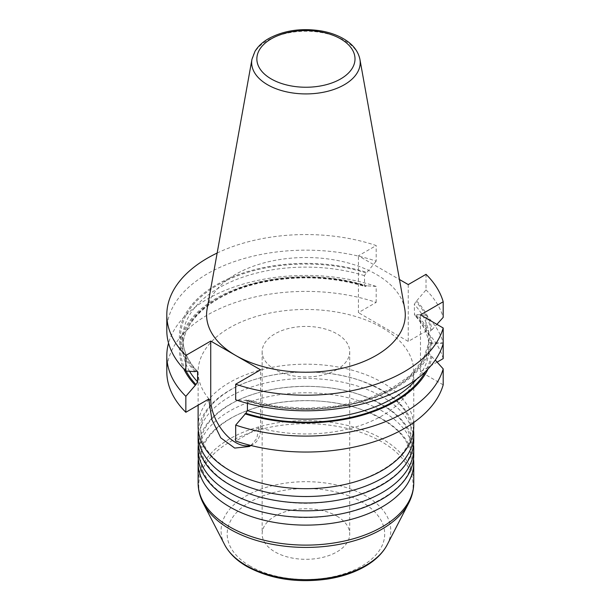 <?xml version="1.0" encoding="UTF-8"?>
<svg xmlns="http://www.w3.org/2000/svg" width="610" height="610" viewBox="0 0 610 610"><rect width="100%" height="100%" fill="white"/><g stroke="black" fill="none" stroke-linecap="round" stroke-linejoin="round"><path stroke-width="0.46" stroke-dasharray="3.05 2.29" d="M250.542 445.407A35.243 20.351 -120 0 0 253.28 444.255A35.243 20.351 -120 0 0 260.577 428.121L260.577 369.843M250.923 445.498L256.665 438.613L258.808 429.143L260.577 428.121M413.542 458.956A107.817 62.25 0 0 0 344.04 404.636A107.817 62.25 0 0 0 229.695 418.849A107.817 62.25 0 0 0 198.326 458.956M336.895 516.151A43.783 25.277 180 0 1 349.721 534.024A43.783 25.277 180 0 1 305.93 559.309A43.783 25.277 180 0 1 262.147 534.024A43.783 25.277 180 0 1 289.178 510.677A43.783 25.277 180 0 1 336.895 516.151M336.895 369.576A43.783 25.277 180 0 1 289.178 375.058A43.783 25.277 180 0 1 262.147 351.703A43.783 25.277 180 0 1 289.178 328.348A43.783 25.277 180 0 1 336.895 333.83A43.783 25.277 180 0 1 349.721 351.703A43.783 25.277 180 0 1 336.895 369.576M404.758 308.965A99.354 57.363 0 0 0 339.16 260.821A99.354 57.363 0 0 0 235.681 274.317A99.354 57.363 0 0 0 207.11 308.965M217.152 253.036A139.126 80.322 0 0 1 376.179 245.548L358.413 255.803L399.466 279.51M413.542 444.652A107.817 62.25 0 0 0 344.04 390.339A107.817 62.25 0 0 0 229.695 404.552A107.817 62.25 0 0 0 198.326 444.652M198.113 455.037A107.817 62.25 180 0 1 229.695 411.018A107.817 62.25 180 0 1 347.197 397.529A107.817 62.25 180 0 1 413.755 455.037M166.804 371.726A139.126 80.322 180 0 1 236.71 302.049A139.126 80.322 180 0 1 376.179 302.392L358.413 312.648L358.413 255.803M443.195 358.611A139.126 80.322 180 0 0 426.024 331.169L408.258 341.425L358.413 312.648M443.195 384.834L420.488 371.726L437.118 362.119M208.956 398.932A107.817 62.25 0 0 1 198.113 371.726A107.817 62.25 0 0 1 305.93 309.476A107.817 62.25 0 0 1 413.755 371.726A107.817 62.25 0 0 1 258.808 427.709L235.689 441.053M198.113 426.436A107.817 62.25 180 0 1 305.93 364.185A107.817 62.25 180 0 1 413.755 426.436M413.542 430.355A107.817 62.25 0 0 0 344.04 376.034A107.817 62.25 0 0 0 229.695 390.255A107.817 62.25 0 0 0 198.326 430.355M198.113 440.74A107.817 62.25 180 0 1 229.695 396.721A107.817 62.25 180 0 1 347.197 383.225A107.817 62.25 180 0 1 413.755 440.74M258.808 427.709L258.808 429.143M376.179 302.392L376.179 286.433A139.126 80.322 0 0 0 168.543 343.125M166.804 330.483A139.126 80.322 180 0 1 236.71 260.805A139.126 80.322 180 0 1 376.179 261.149L376.179 245.548M195.086 371.642A126.529 73.047 180 0 1 216.466 284.763A126.529 73.047 180 0 1 366.938 272.418L376.179 261.149M376.179 286.433L366.938 285.831L365.504 286.548L364.658 286.242L364.444 275.651L366.053 272.929L366.938 272.418M366.938 285.831A126.529 73.047 0 0 0 227.705 292.411A126.529 73.047 0 0 0 183.839 368.989M443.195 343.59L431.941 343.034A126.529 73.047 180 0 1 244.93 400.419L235.689 399.817M247.424 403.355L247.096 399.878L244.93 400.419M431.941 343.034L430.835 342.393L428.807 342.843L423.058 359.793L410.027 375.592L390.415 389.172L365.466 399.588L336.758 406.13L306.113 408.38L275.453 406.184L246.714 399.687M247.424 400.762A123.144 71.095 0 0 0 428.799 343.003L428.799 352.839L430.835 355.805L435.265 360.083M428.029 368.989A126.529 73.047 0 0 0 431.941 356.438M420.488 371.726L420.488 314.882M408.258 284.58L408.258 341.425M426.024 274.325L426.024 289.925L415.906 301.706L414.289 304.428L414.571 315.111L415.486 315.294L416.782 314.608L426.024 315.21L426.024 331.169M426.024 289.925A139.126 80.322 180 0 1 443.195 317.368M426.024 315.21A139.126 80.322 0 0 1 443.195 342.652L431.941 343.216L430.835 343.849L428.807 343.407C427.625 333.456 422.852 324.002 414.503 315.034M416.782 301.203A126.529 73.047 180 0 1 431.941 329.804L430.835 330.445L428.799 333.411L428.799 343.239A123.144 71.095 180 0 0 414.289 314.257M431.941 329.804L436.905 324.36M431.941 343.216A126.529 73.047 0 0 0 416.782 314.608M198.113 482.868A107.817 62.25 180 0 1 229.695 438.849A107.817 62.25 180 0 1 347.197 425.353A107.817 62.25 180 0 1 413.755 482.868M408.647 503.219A107.185 61.884 0 0 0 360.815 432.391A107.185 61.884 0 0 0 230.145 441.785A107.185 61.884 0 0 0 203.221 503.219M224.617 544.669A84.851 48.991 180 0 1 245.937 496.037A84.851 48.991 180 0 1 349.377 488.595A84.851 48.991 180 0 1 387.243 544.669M250.237 566.179A78.759 45.475 180 0 1 285.549 490.104A78.759 45.475 180 0 1 382.012 545.797A78.759 45.475 180 0 1 250.237 566.179M359.923 59.345A54.275 31.339 0 0 0 324.085 33.047A54.275 31.339 0 0 0 267.554 40.42A54.275 31.339 0 0 0 251.945 59.345M366.053 272.929A125.332 72.361 0 0 0 217.312 285.251A125.332 72.361 0 0 0 195.962 371.132M364.444 275.651A123.144 71.095 0 0 0 182.786 338.207A123.144 71.095 0 0 0 196.588 370.91M189.557 371.284A123.144 71.095 180 0 1 182.786 348.035A123.144 71.095 180 0 1 364.444 285.48M186.111 371.055A125.332 72.361 180 0 1 226.722 293.745A125.332 72.361 180 0 1 366.053 286.334M245.807 399.908A125.332 72.361 0 0 0 430.835 342.393M430.835 355.805A125.332 72.361 180 0 1 425.467 371.574M428.799 352.839A123.144 71.095 180 0 1 416.744 379.046M415.906 315.111A125.332 72.361 180 0 1 430.835 343.849M428.799 333.411A123.144 71.095 0 0 0 414.289 304.428M430.835 330.445A125.332 72.361 0 0 0 415.906 301.706M249.383 446.505L253.28 444.255M230.374 418.612C210.671 430.607 200.797 444.049 200.743 458.956C199.447 482.724 232.479 508.809 278.534 515.229C343.491 526.948 414.747 493.36 411.125 458.956C410.492 438.308 393.503 421.701 360.174 409.112C319.8 394.838 262.841 399.131 230.374 418.612M262.147 351.703L262.147 534.024M349.721 351.703L349.721 534.024M230.374 404.316C210.671 416.31 200.797 429.753 200.743 444.652C199.447 468.427 232.479 494.504 278.534 500.932C343.491 512.644 414.747 479.063 411.125 444.652C410.492 424.011 393.503 407.396 360.174 394.815C319.8 380.541 262.841 384.826 230.374 404.316M200.743 430.355C200.797 445.254 210.671 458.697 230.374 470.691C262.841 490.173 319.8 494.466 360.174 480.192C393.503 467.611 410.492 450.996 411.125 430.355C410.492 409.714 393.503 393.099 360.174 380.51C319.8 366.244 262.841 370.529 230.374 390.011C210.671 402.005 200.797 415.456 200.743 430.355M198.113 371.726L198.113 405.192M413.755 371.726L413.755 422.486M197.365 371.215C187.689 360.777 182.825 349.774 182.786 338.207L182.786 348.035C181.971 320.281 214.743 292.411 261.972 282.514C297.398 275.209 331.794 276.559 365.154 286.555"/><path stroke-width="0.91" d="M399.466 279.51L408.258 284.58L426.024 274.325A139.126 80.322 0 0 1 443.195 301.767L420.488 314.882L443.195 327.989A139.126 80.322 0 0 1 235.689 384.216L260.577 369.843L210.732 341.066L210.732 399.337A35.243 20.351 -120 0 0 224.472 432.993A35.243 20.351 -120 0 0 250.542 445.407M210.732 399.337L208.956 400.358L211.861 419.604L220.751 437.82L234.713 448.083L249.383 446.505L250.923 445.498M210.732 341.066L185.844 355.432L185.844 371.032L195.086 371.642L197.007 370.956L197.579 371.986L197.579 381.822L195.962 384.536L185.844 396.317L185.844 412.276L208.956 398.932L208.956 400.358M198.326 458.956A107.817 62.25 0 0 0 198.113 462.868A107.817 62.25 0 0 0 305.93 525.118A107.817 62.25 0 0 0 413.755 462.868A107.817 62.25 0 0 0 413.542 458.956M251.945 59.345L207.11 308.965A99.354 57.363 0 0 0 235.681 355.439A99.354 57.363 0 0 0 348.645 366.671A99.354 57.363 0 0 0 404.758 308.965L359.923 59.345C358.161 51.057 352.809 44.263 343.872 38.971C337.437 35.182 329.964 32.513 321.447 30.973C301.614 27.808 284.001 30.355 268.606 38.613C262.575 42.075 258.03 46.322 254.988 51.339L251.945 59.345A54.275 31.339 0 0 0 305.93 93.917A54.275 31.339 0 0 0 359.923 59.345M217.152 253.036A139.126 80.322 0 0 0 166.804 314.882A139.126 80.322 0 0 0 185.844 355.432M198.326 444.652A107.817 62.25 0 0 0 198.113 448.571A107.817 62.25 0 0 0 305.93 510.822A107.817 62.25 0 0 0 413.755 448.571A107.817 62.25 0 0 0 413.542 444.652M413.755 448.571L413.755 455.037A107.817 62.25 180 0 1 347.197 512.545A107.817 62.25 180 0 1 229.695 499.056A107.817 62.25 180 0 1 198.113 455.037L198.113 448.571M185.844 412.276A139.126 80.322 180 0 1 166.804 371.726L166.804 355.767A139.126 80.322 0 0 0 185.844 396.317M437.118 362.119L443.195 358.611L443.195 342.652M443.195 368.875L443.195 384.834A139.126 80.322 180 0 1 235.689 441.053L235.689 425.101A139.126 80.322 0 0 0 443.195 368.875L435.265 360.083M413.755 422.486L413.755 426.436A107.817 62.25 180 0 1 347.197 483.943A107.817 62.25 180 0 1 229.695 470.455A107.817 62.25 180 0 1 208.956 453.649A107.817 62.25 180 0 1 198.113 426.436L198.113 405.192M198.326 430.355A107.817 62.25 0 0 0 198.113 434.267A107.817 62.25 0 0 0 305.93 496.517A107.817 62.25 0 0 0 413.755 434.267A107.817 62.25 0 0 0 413.542 430.355M413.755 434.267L413.755 440.74A107.817 62.25 180 0 1 347.197 498.248A107.817 62.25 180 0 1 229.695 484.752A107.817 62.25 180 0 1 198.113 440.74L198.113 434.267M168.543 343.125A139.126 80.322 0 0 0 166.804 355.767M185.844 371.032A139.126 80.322 180 0 1 166.804 330.483L166.804 314.882M183.839 368.989A126.529 73.047 0 0 0 195.086 385.047M235.689 425.101L245.807 413.313L247.424 410.599L247.424 403.355M244.93 413.824A126.529 73.047 0 0 0 428.029 368.989M235.689 384.216L235.689 399.817A139.126 80.322 180 0 0 443.195 343.59L443.195 327.989M443.195 301.767L443.195 317.368L436.905 324.36M413.755 462.868L413.755 482.868A107.817 62.25 180 0 1 347.197 540.376A107.817 62.25 180 0 1 229.695 526.88A107.817 62.25 180 0 1 198.113 482.868L198.113 462.868M408.647 503.219L387.243 544.669A84.851 48.991 180 0 1 245.937 565.317A84.851 48.991 180 0 1 224.617 544.669L203.221 503.219A107.185 61.884 0 0 0 305.93 547.422A107.185 61.884 0 0 0 408.647 503.219C412.017 496.7 413.717 489.914 413.755 482.868M271.229 38.872A49.074 28.334 0 0 0 293.227 86.277A49.074 28.334 0 0 0 353.335 51.575A49.074 28.334 0 0 0 271.229 38.872M196.588 370.91A123.144 71.095 0 0 0 197.579 371.986M197.579 381.822A123.144 71.095 180 0 1 189.557 371.284M195.962 384.536A125.332 72.361 180 0 1 186.111 371.055M425.467 371.574A125.332 72.361 180 0 1 245.807 413.313M416.744 379.046A123.144 71.095 180 0 1 247.424 410.599M203.221 503.219C199.844 496.7 198.143 489.914 198.113 482.868M387.243 544.669C382.874 552.919 375.867 559.934 366.229 565.729C355.073 572.371 341.935 576.846 326.815 579.157C296.612 583.175 269.994 578.959 246.958 566.507C236.657 560.582 229.215 553.3 224.617 544.669"/></g></svg>
